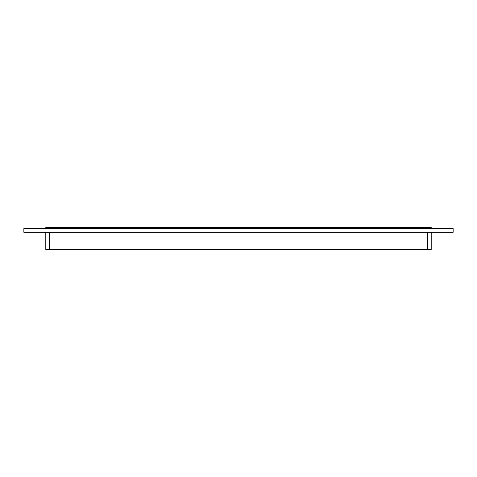 <?xml version="1.0" encoding="UTF-8"?>
<svg xmlns="http://www.w3.org/2000/svg" width="477" height="477" viewBox="0 0 477 477"><rect width="100%" height="100%" fill="white"/><g stroke="black" fill="none" stroke-linecap="round" stroke-linejoin="round"><path stroke-width="0.72" d="M23.85 228.626L23.85 232.281L453.15 232.281L453.15 228.626L23.85 228.626M431.208 227.529L431.208 228.626L431.208 227.529L427.553 227.529L427.553 228.626M431.208 232.281L431.208 249.471L431.208 232.281M45.792 228.626L45.792 227.529L45.792 228.626M427.553 232.281L427.553 249.471L431.208 249.471M427.553 249.471L49.447 249.471L49.447 232.281M49.447 228.626L49.447 227.529L45.792 227.529M49.447 227.529L427.553 227.529M45.792 249.471L45.792 232.281L45.792 249.471L49.447 249.471"/></g></svg>
